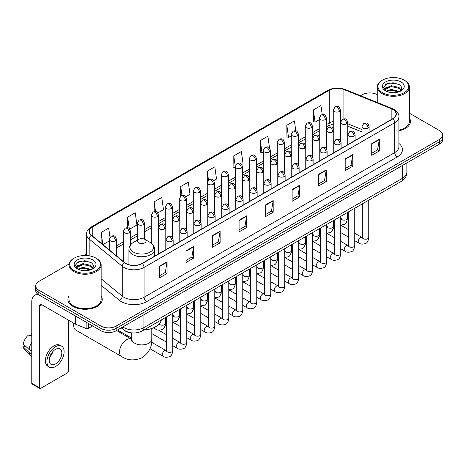 <?xml version="1.0" encoding="UTF-8"?>
<svg xmlns="http://www.w3.org/2000/svg" width="466" height="466" viewBox="0 0 466 466"><rect width="100%" height="100%" fill="white"/><g stroke="black" fill="none" stroke-linecap="round" stroke-linejoin="round"><path stroke-width="0.7" d="M361.96 132L347.752 126.257M132.216 332.91A10.718 6.186 180 0 1 124.183 330.283L121.207 327.831M69.09 263.983L38.841 281.447A10.718 6.186 0 0 0 35.701 285.821L35.701 290.487A10.718 6.186 0 0 0 38.841 294.861L100.994 330.749A10.718 6.186 0 0 0 116.156 330.749L439.56 144.035A10.718 6.186 0 0 0 442.7 139.654L442.7 137.324A10.718 6.186 0 0 1 439.56 141.699A10.718 6.186 0 0 0 442.7 137.324L442.7 134.989A10.718 6.186 0 0 0 439.56 130.614L409.404 113.203M35.701 285.821A10.718 6.186 0 0 0 38.841 290.196L100.994 326.078A10.718 6.186 0 0 0 116.156 326.078L116.156 328.413L439.56 141.699L116.156 328.413A10.718 6.186 0 0 1 100.994 328.413A10.718 6.186 0 0 0 116.156 328.413L116.156 330.749M38.841 290.196L38.841 292.531L100.994 328.413L38.841 292.531A10.718 6.186 0 0 1 35.701 288.151A10.718 6.186 0 0 0 38.841 292.531L38.841 294.861M68.997 295.939A17.149 9.902 0 0 0 67.925 299.388A17.149 9.902 0 0 0 72.952 306.389A17.149 9.902 0 0 0 91.645 308.533A17.149 9.902 0 0 0 102.229 299.388A17.149 9.902 0 0 0 101.157 295.939A17.149 9.902 0 0 1 102.229 299.388A17.149 9.902 0 0 1 91.645 308.533A17.149 9.902 0 0 1 72.952 306.389A17.149 9.902 0 0 1 67.925 299.388A17.149 9.902 0 0 1 68.997 295.939M392.692 109.388A11.434 6.6 180 0 1 396.042 114.054A11.434 6.6 180 0 1 392.692 118.725L142.054 263.43A11.434 6.6 180 0 1 124.603 262.544L91.511 235.266A11.434 6.6 180 0 1 89.443 231.48A11.434 6.6 180 0 1 92.792 226.808L329.264 90.282A11.434 6.6 180 0 1 343.908 89.542L391.166 108.648A11.434 6.6 180 0 1 392.692 109.388M392.896 109.271A11.72 6.769 0 0 0 391.329 108.514L344.071 89.408A11.72 6.769 0 0 0 329.066 90.165L92.594 226.692A11.72 6.769 0 0 0 91.278 235.359L124.37 262.643A11.72 6.769 0 0 0 142.258 263.546L392.896 118.842A11.72 6.769 0 0 0 392.896 109.271M159.489 266.173L159.489 277.841L167.067 273.466L167.067 261.793L159.489 266.173M159.489 275.773L165.325 272.4L167.038 262.183A2.86 1.648 -120 0 0 167.067 261.793M165.273 272.429L167.067 273.466M186.016 250.854L186.016 262.527L193.594 258.147L193.594 246.479L186.016 250.854M186.016 260.453L191.852 257.081L193.565 246.864A2.86 1.648 -120 0 0 193.594 246.479M191.806 257.115L193.594 258.147M212.548 235.54L212.548 247.207L220.127 242.833L220.127 231.159L212.548 235.54M212.548 245.139L218.385 241.767L220.098 231.55A2.86 1.648 -120 0 0 220.127 231.159M218.333 241.796L220.127 242.833M239.075 220.22L239.075 231.893L246.654 227.513L246.654 215.845L239.075 220.22M239.075 229.82L244.912 226.453L246.625 216.236A2.86 1.648 -120 0 0 246.654 215.845M244.86 226.482L246.654 227.513M371.722 143.639L371.722 155.306L379.301 150.932L379.301 139.264L371.722 143.639M371.722 153.238L377.559 149.866L379.272 139.649A2.86 1.648 -120 0 0 379.301 139.264M377.507 149.895L379.301 150.932M345.19 158.953L345.19 170.626L352.774 166.251L352.774 154.578L345.19 158.953M345.19 168.552L351.032 165.185L352.739 154.968A2.86 1.648 -120 0 0 352.774 154.578M350.98 165.214L352.774 166.251M318.662 174.272L318.662 185.94L326.241 181.565L326.241 169.898L318.662 174.272M318.662 183.872L324.499 180.499L326.212 170.282A2.86 1.648 -120 0 0 326.241 169.898M324.447 180.528L326.241 181.565M292.135 189.586L292.135 201.26L299.714 196.885L299.714 185.212L292.135 189.586M292.135 199.186L297.972 195.819L299.685 185.602A2.86 1.648 -120 0 0 299.714 185.212M297.92 195.848L299.714 196.885M265.603 204.906L265.603 216.574L273.187 212.199L273.187 200.531L265.603 204.906M265.603 214.506L271.445 211.133L273.152 200.916A2.86 1.648 -120 0 0 273.187 200.531M271.393 211.162L273.187 212.199M398.902 130.789A17.149 9.902 0 0 0 410.476 121.422A17.149 9.902 0 0 0 409.404 117.98A17.149 9.902 0 0 1 410.476 121.422A17.149 9.902 0 0 1 398.902 130.789M116.156 326.078L439.56 139.363A10.718 6.186 0 0 0 442.7 134.989M377.244 94.639A10.718 6.186 0 0 0 362.245 94.726L360.533 95.716M86.589 253.877L83.705 255.543M157.735 212.974L163.473 209.659L161.76 197.468L154.182 201.842L154.182 211.593M129.74 229.132L136.946 224.973L135.233 212.781L127.655 217.156L127.655 227.775M109.988 237.241L108.7 228.101L101.122 232.476L101.122 243.188M241.72 164.486L243.06 163.712L241.347 151.514L233.769 155.894L233.891 167.492M269.552 148.118L267.88 136.2L260.296 140.575L260.418 152.172M295.805 130.847L294.407 120.88L286.829 125.261L286.951 136.858M322.204 114.607L320.934 105.566L313.356 109.941L313.478 121.544M185.73 196.809L190 194.339L188.293 182.148L180.709 186.522L180.709 196.081M213.725 180.645L216.533 179.026L214.82 166.834L207.242 171.208L207.283 182.853M207.283 201.359L207.242 182.759M207.242 171.208L208.488 180.097M235.272 168.01L233.769 167.445M233.769 155.894L235.272 166.618A3.571 2.062 0 0 0 236.32 168.075A3.571 2.062 0 0 0 241.376 168.075A3.571 2.062 0 0 0 242.419 166.612C240.969 162.028 239.559 162.943 237.06 163.519A3.571 2.062 60 0 1 238.848 163.694A3.571 2.062 -120 0 1 241.376 168.075M260.296 140.575L262.009 152.766L263.267 152.044M262.009 152.766L260.296 152.132M286.829 125.261L288.541 137.453L291.262 135.88M288.541 137.453L286.829 136.812M313.356 109.941L315.068 122.133L319.257 119.715M315.068 122.133L313.356 121.498M180.709 186.522L181.967 195.475M154.182 201.842L155.551 211.593M127.655 217.156L129.257 228.608M102.881 244.638L109.3 240.934M101.122 232.476L102.823 244.586M382.458 92.687A15.366 8.871 0 0 0 404.185 92.687A15.366 8.871 0 0 0 404.191 80.14A15.366 8.871 0 0 0 404.185 80.14L404.692 80.432A16.077 9.285 0 0 1 409.404 86.996A16.077 9.285 0 0 1 399.478 95.571A16.077 9.285 0 0 1 381.951 93.561A16.077 9.285 0 0 1 377.244 86.996A16.077 9.285 0 0 1 381.951 80.432L382.458 80.14A15.366 8.871 0 0 0 382.458 92.687M398.902 130.131A16.077 9.285 0 0 0 409.404 121.422L409.404 86.996M386.186 91.185L391.236 89.35L399.589 91.586M386.943 91.54L391.236 90.276L398.721 91.901M386.034 91.12L385.248 89.385L385.522 88.324L391.236 85.645L399.036 87.468L401.174 90.002M385.271 90.608L385.248 89.385M385.3 89.845L385.522 89.251L391.236 86.571L399.036 88.394L400.929 90.387M399.927 91.441A8.073 4.66 0 0 0 400.271 91.138C402.333 88.889 402.059 86.758 399.455 84.73L393.141 82.744L386.623 83.874L383.6 87.229L385.563 90.823M401.057 81.952A10.934 6.314 0 0 0 385.615 81.934A10.934 6.314 0 0 0 385.545 90.847A10.934 6.314 0 0 0 385.592 90.876A10.934 6.314 0 0 0 401.104 90.847A10.934 6.314 0 0 0 401.057 81.952M400.958 90.934L401.744 90.392M404.692 80.432L404.191 80.14A15.366 8.871 0 0 0 382.458 80.14M385.126 84.8L390.595 83.117L398.552 84.183M384.071 89.309L385.563 88.249M388.032 87.288L390.595 86.822L397.032 87.375M388.032 90.992L390.595 90.526L397.032 91.08M383.902 89.012L386.186 87.48M73.943 323.299A10.007 5.778 120 0 0 73.71 325.501A10.007 5.778 120 0 0 75.783 330.079L121.614 356.537A10.007 5.778 -60 0 1 120.082 348.521A10.007 5.778 -60 0 1 126.618 339.708A10.007 5.778 -60 0 1 131.616 339.213L131.767 339.295M138.746 242.844A4.287 2.476 0 0 0 144.81 242.844A4.287 2.476 0 0 0 144.81 239.343L150.134 242.419A11.819 6.821 0 0 1 150.134 252.065A11.819 6.821 0 0 1 133.422 252.065A11.819 6.821 0 0 1 133.422 242.419C130.509 244.149 129.006 246.444 128.913 249.304A12.862 7.427 0 0 0 132.682 254.558A12.862 7.427 0 0 0 146.697 256.166A12.862 7.427 0 0 0 154.636 249.304C154.543 246.444 153.04 244.149 150.134 242.419L144.81 239.343A4.287 2.476 0 0 0 138.746 239.343A4.287 2.476 0 0 0 138.746 242.844M143.907 329.98A19.654 11.347 0 0 0 161.312 319.932M131.773 338.229L118.97 330.837A3.215 1.858 -60 0 1 118.568 330.441A3.215 1.858 -60 0 1 118.306 329.509M88.424 323.491L88.424 328.379L92.658 325.932M38.719 294.792A14.295 8.254 -120 0 0 34.729 295.322A14.295 8.254 -120 0 0 31.77 301.869L31.77 383.262L39.348 387.642L39.348 306.244A3.571 2.062 60 0 1 40.088 304.607A3.571 2.062 60 0 1 41.876 304.781L75.37 324.12L75.37 315.954M39.348 387.642A1.788 1.031 120 0 0 39.715 388.458L32.137 384.083A1.788 1.031 -60 0 1 31.77 383.262M39.715 388.458A1.788 1.031 120 0 0 40.612 388.37L67.395 372.905A1.788 1.031 120 0 0 68.653 370.72L68.653 320.247M88.424 328.379A1.788 1.031 180 0 1 86.14 328.495L75.609 324.237A1.788 1.031 180 0 1 75.37 324.12M55.518 363.952A8.936 5.155 120 0 0 61.355 356.076A8.936 5.155 120 0 0 59.986 348.918A8.936 5.155 120 0 0 55.518 349.36A8.936 5.155 120 0 0 49.681 357.236A8.936 5.155 120 0 0 51.05 364.395A8.936 5.155 120 0 0 55.518 363.952M49.746 357.026A8.936 5.155 120 0 0 52.949 351.475M31.77 333.837L31.012 333.604L31.012 335.398L31.77 335.835M61.594 346.133L60.079 345.259A12.151 7.013 120 0 0 54.004 345.859A12.151 7.013 120 0 0 46.064 356.566A12.151 7.013 120 0 0 47.928 366.305L49.443 367.179A12.151 7.013 120 0 0 55.518 366.573A12.151 7.013 120 0 0 63.452 355.873A12.151 7.013 120 0 0 61.594 346.133A12.151 7.013 120 0 0 55.518 346.739A12.151 7.013 120 0 0 47.579 357.445A12.151 7.013 120 0 0 49.443 367.179M31.77 342.19A11.79 6.809 120 0 0 29.084 349.453L23.3 344.042A9.291 5.365 120 0 1 28.484 335.066L31.77 336.062M31.77 351.003L29.084 349.453M26.428 346.972L24.855 346.063L23.3 346.96L29.084 352.372L31.77 353.921M29.084 352.372A11.79 6.809 120 0 0 30.54 355.663A11.79 6.809 120 0 0 31.432 356.368L31.77 356.56M31.77 333.394A9.291 5.365 120 0 0 31.012 333.604M23.3 346.96A9.291 5.365 120 0 0 24.401 349.273L30.54 355.663M74.216 270.647A15.366 8.871 0 0 0 95.944 270.647A15.366 8.871 0 0 0 95.944 258.106L96.45 258.397A16.077 9.285 0 0 1 101.157 264.962A16.077 9.285 0 0 1 91.231 273.536A16.077 9.285 0 0 1 73.71 271.527A16.077 9.285 0 0 1 68.997 264.962A16.077 9.285 0 0 1 73.71 258.397L74.216 258.106A15.366 8.871 0 0 0 74.216 270.647M68.997 264.962L68.997 299.388A16.077 9.285 0 0 0 73.71 305.952A16.077 9.285 0 0 0 91.231 307.962A16.077 9.285 0 0 0 101.157 299.388L101.157 264.962M77.933 269.156L82.989 267.315L91.342 269.552M78.696 269.499L82.989 268.241L90.48 269.866M77.793 269.08L77.007 267.344L77.28 266.29L82.989 263.61L90.788 265.434L92.932 267.967M77.024 268.573L77.007 267.344M77.059 267.81L77.28 267.216L82.989 264.537L90.788 266.36L92.687 268.352M91.686 269.406A8.073 4.66 0 0 0 92.029 269.098C94.085 266.855 93.817 264.717 91.214 262.69L84.894 260.71L78.381 261.84L75.352 265.195L77.315 268.789M92.81 259.911A10.934 6.314 0 0 0 77.373 259.9A10.934 6.314 0 0 0 77.298 268.812A10.934 6.314 0 0 0 77.35 268.841A10.934 6.314 0 0 0 92.856 268.812A10.934 6.314 0 0 0 92.81 259.911M92.717 268.894L93.503 268.358M96.45 258.397L95.944 258.106A15.366 8.871 0 0 0 74.216 258.106M76.884 262.766L82.354 261.082L90.311 262.142M75.824 267.274L77.321 266.214M79.785 265.253L82.354 264.787L88.79 265.34M79.785 268.958L82.354 268.492L88.79 269.045M75.661 266.971L77.939 265.445M122.774 326.928A14.295 8.254 0 0 0 123.735 327.54A14.295 8.254 0 0 0 143.947 327.54L402.671 178.169A14.295 8.254 0 0 0 406.859 172.333C406.964 175.88 405.076 178.915 401.191 181.437L142.468 330.813A7.147 4.124 60 0 0 143.947 327.54L143.947 314.701M402.671 165.331L402.671 178.169A7.147 4.124 60 0 1 401.191 181.437M122.197 327.26A7.147 4.782 129.5 0 0 123.443 329.584L121.271 327.796M439.56 144.035L439.56 139.363M100.994 330.749L100.994 326.078M398.902 143.458A17.865 10.316 180 0 1 397.242 156.943L146.604 301.648A3.571 2.062 60 0 1 144.076 297.273L394.714 152.568A14.295 8.254 0 0 0 398.902 146.732L398.902 116.855A14.295 8.254 180 0 1 394.714 122.692A3.571 2.062 -120 0 0 392.896 118.842M146.604 301.648A17.865 10.316 180 0 1 121.335 301.648A17.865 10.316 180 0 1 119.331 300.267L101.157 285.285M124.37 262.643A3.571 2.388 129.5 0 0 122.261 266.296L122.261 296.166A14.295 8.254 0 0 0 123.863 297.273A14.295 8.254 0 0 0 144.076 297.273L144.076 267.397A14.295 8.254 180 0 1 122.261 266.296L89.169 239.011A14.295 8.254 180 0 1 86.589 234.276L86.589 255.549M398.902 116.855C399.374 114.624 397.737 112.131 393.974 109.388L392.092 108.473A3.571 1.672 112 0 0 391.329 108.514M392.092 108.473L344.84 89.373C338.922 87.276 333.301 87.579 327.982 90.282A3.571 2.062 60 0 1 329.066 90.165M92.594 226.692A3.571 2.062 -120 0 0 91.511 226.808C87.806 229.476 86.163 231.963 86.589 234.276M91.278 235.359A3.571 2.388 129.5 0 0 89.169 239.011L89.169 255.828M344.84 89.373A3.571 1.672 112 0 0 344.071 89.408M142.258 263.546A3.571 2.062 60 0 1 144.076 267.397L394.714 122.692L394.714 152.568A3.571 2.062 60 0 0 397.242 156.943M101.157 278.767L122.261 296.166A3.571 2.388 -50.5 0 1 119.331 300.267M92.792 226.808L92.792 236.32M391.166 108.648L391.166 119.605M343.908 89.542L343.908 118.807M361.96 129.519L347.752 123.775M340.762 121.329A11.434 6.6 0 0 0 340.401 121.265M333.254 121.463A11.434 6.6 0 0 0 329.264 122.96L326.404 124.608M329.264 90.282L329.264 122.96A6.431 3.711 60 0 1 327.936 125.902L326.404 126.787M319.257 128.738L312.406 132.694M305.259 136.818L298.409 140.773M291.262 144.897L284.411 148.852M277.264 152.982L270.414 156.937M263.267 161.061L256.416 165.016M249.269 169.141L242.419 173.102M235.272 177.226L228.422 181.181M221.274 185.305L214.424 189.26M207.283 193.39L200.427 197.345M193.285 201.469L186.429 205.424M179.288 209.549L172.432 213.504M165.29 217.634L158.434 221.589M151.293 225.713L144.437 229.668M137.295 233.792L130.439 237.747M123.298 241.877L116.448 245.832M265.603 205.273L273.152 200.916M292.135 189.959L299.685 185.602M318.662 174.639L326.212 170.282M345.19 159.325L352.739 154.968M371.722 144.011L379.272 139.649M239.075 220.593L246.625 216.236M212.548 235.907L220.098 231.55M186.016 251.226L193.565 246.864M159.489 266.54L167.038 262.183M151.782 328.466L151.782 339.12A10.007 5.778 180 0 1 148.852 343.209A10.007 5.778 180 0 1 134.703 343.209A10.007 5.778 180 0 1 131.773 339.12L131.499 341.042M368.058 128.074A3.571 2.062 0 0 0 369.107 126.618C367.657 122.034 366.247 122.942 363.742 123.519A3.571 2.062 60 0 1 365.53 123.7A3.571 2.062 -120 0 1 368.058 128.074A3.571 2.062 0 0 1 363.002 128.074A3.571 2.062 0 0 1 361.96 126.618L363.742 123.519M354.748 240.689L358.872 243.066A3.215 1.858 -60 0 1 358.377 240.491A3.215 1.858 -60 0 1 360.48 237.654A3.215 1.858 -60 0 1 360.62 237.578A3.215 1.858 -60 0 1 362.088 237.497L354.748 233.262M362.501 237.817L362.21 238.056L362.315 237.363A3.215 1.858 -0 0 0 363.259 238.674A3.215 1.858 -0 0 0 367.657 238.755A3.215 1.858 -0 0 0 368.746 237.363C368.309 241.097 367.15 243.182 365.28 243.619C362.589 244.434 360.457 244.254 358.872 243.066M354.061 136.154A3.571 2.062 0 0 0 355.109 134.697C353.659 130.113 352.249 131.028 349.745 131.604A3.571 2.062 60 0 1 351.533 131.779A3.571 2.062 -120 0 1 354.061 136.154A3.571 2.062 0 0 1 349.005 136.154A3.571 2.062 0 0 1 347.962 134.697L349.745 131.604M340.751 248.768L344.875 251.145A3.215 1.858 -60 0 1 344.38 248.57A3.215 1.858 -60 0 1 346.483 245.733A3.215 1.858 -60 0 1 346.622 245.658A3.215 1.858 -60 0 1 348.09 245.576L340.751 241.341M348.504 245.902L348.213 246.141L348.318 245.442A3.215 1.858 -0 0 0 349.261 246.759A3.215 1.858 -0 0 0 353.659 246.834A3.215 1.858 -0 0 0 354.748 245.442C354.311 249.176 353.152 251.261 351.282 251.704C348.591 252.52 346.459 252.333 344.875 251.145M340.063 144.239A3.571 2.062 0 0 0 341.112 142.777C339.662 138.192 338.252 139.107 335.747 139.684A3.571 2.062 60 0 1 337.535 139.858A3.571 2.062 -120 0 1 340.063 144.239A3.571 2.062 0 0 1 335.007 144.239A3.571 2.062 0 0 1 333.965 142.777L335.747 139.684M326.753 256.848L330.877 259.23A3.215 1.858 -60 0 1 330.382 256.65A3.215 1.858 -60 0 1 332.485 253.819A3.215 1.858 -60 0 1 332.625 253.737A3.215 1.858 -60 0 1 334.093 253.655L326.753 249.421M334.506 253.982L334.215 254.22L334.32 253.527A3.215 1.858 -0 0 0 335.264 254.838A3.215 1.858 -0 0 0 339.662 254.919A3.215 1.858 -0 0 0 340.751 253.527C340.314 257.261 339.155 259.346 337.285 259.783C334.594 260.599 332.462 260.412 330.877 259.23M326.066 152.318A3.571 2.062 0 0 0 327.115 150.862C325.664 146.277 324.254 147.186 321.75 147.763A3.571 2.062 60 0 1 323.538 147.943A3.571 2.062 -120 0 1 326.066 152.318A3.571 2.062 0 0 1 321.01 152.318A3.571 2.062 0 0 1 319.967 150.862L321.75 147.763M312.756 264.933L316.88 267.309A3.215 1.858 -60 0 1 316.385 264.735A3.215 1.858 -60 0 1 318.488 261.898A3.215 1.858 -60 0 1 318.627 261.822A3.215 1.858 -60 0 1 320.095 261.741L312.756 257.506M320.509 262.061L320.218 262.3L320.323 261.607A3.215 1.858 -0 0 0 321.266 262.917A3.215 1.858 -0 0 0 325.664 262.999A3.215 1.858 -0 0 0 326.753 261.607C326.317 265.34 325.157 267.426 323.288 267.863C320.596 268.684 318.464 268.498 316.88 267.309M312.069 160.397A3.571 2.062 0 0 0 313.117 158.941C311.667 154.357 310.257 155.271 307.758 155.848A3.571 2.062 60 0 1 309.541 156.023A3.571 2.062 -120 0 1 312.069 160.397A3.571 2.062 0 0 1 307.012 160.397A3.571 2.062 0 0 1 305.97 158.941L307.758 155.848M298.758 273.012L302.883 275.389A3.215 1.858 -60 0 1 302.387 272.814A3.215 1.858 -60 0 1 304.49 269.977A3.215 1.858 -60 0 1 304.63 269.901A3.215 1.858 -60 0 1 306.098 269.82L298.758 265.585M306.512 270.146L306.22 270.385L306.325 269.686A3.215 1.858 -0 0 0 307.269 271.002A3.215 1.858 -0 0 0 311.667 271.078A3.215 1.858 -0 0 0 312.756 269.686C312.319 273.42 311.16 275.511 309.29 275.948C306.599 276.763 304.467 276.577 302.883 275.389M298.071 168.482A3.571 2.062 0 0 0 299.12 167.02C297.669 162.436 296.26 163.35 293.761 163.927A3.571 2.062 60 0 1 295.543 164.102A3.571 2.062 -120 0 1 298.071 168.482A3.571 2.062 0 0 1 293.015 168.482A3.571 2.062 0 0 1 291.972 167.02L293.761 163.927M284.761 281.091L288.885 283.474A3.215 1.858 -60 0 1 288.39 280.893A3.215 1.858 -60 0 1 290.493 278.062A3.215 1.858 -60 0 1 290.633 277.986A3.215 1.858 -60 0 1 292.1 277.899L284.761 273.664M292.514 278.225L292.223 278.464L292.328 277.771A3.215 1.858 -0 0 0 293.271 279.082A3.215 1.858 -0 0 0 297.669 279.163A3.215 1.858 -0 0 0 298.758 277.771C298.322 281.505 297.162 283.59 295.293 284.027C292.601 284.843 290.469 284.656 288.885 283.474M284.074 176.562A3.571 2.062 0 0 0 285.122 175.105C283.672 170.521 282.262 171.43 279.763 172.006A3.571 2.062 60 0 1 281.546 172.187A3.571 2.062 -120 0 1 284.074 176.562A3.571 2.062 0 0 1 279.023 176.562A3.571 2.062 0 0 1 277.975 175.105L279.763 172.006M270.763 289.176L274.888 291.553A3.215 1.858 -60 0 1 274.392 288.978A3.215 1.858 -60 0 1 276.495 286.141A3.215 1.858 -60 0 1 276.635 286.066A3.215 1.858 -60 0 1 278.103 285.984L270.763 281.749M278.517 286.305L278.225 286.543L278.33 285.85A3.215 1.858 -0 0 0 279.274 287.161A3.215 1.858 -0 0 0 283.672 287.242A3.215 1.858 -0 0 0 284.761 285.85C284.324 289.584 283.165 291.669 281.295 292.106C278.604 292.928 276.472 292.741 274.888 291.553M270.076 184.641A3.571 2.062 0 0 0 271.125 183.185C269.674 178.6 268.265 179.515 265.766 180.092A3.571 2.062 60 0 1 267.548 180.266A3.571 2.062 -120 0 1 270.076 184.641A3.571 2.062 0 0 1 265.026 184.641A3.571 2.062 0 0 1 263.977 183.185L265.766 180.092M256.766 297.256L260.89 299.632A3.215 1.858 -60 0 1 260.395 297.058A3.215 1.858 -60 0 1 262.498 294.221A3.215 1.858 -60 0 1 262.638 294.145A3.215 1.858 -60 0 1 264.106 294.063L256.766 289.829M264.519 294.39L264.228 294.629L264.333 293.93A3.215 1.858 -0 0 0 265.276 295.246A3.215 1.858 -0 0 0 269.674 295.322A3.215 1.858 -0 0 0 270.763 293.93C270.327 297.663 269.167 299.755 267.298 300.191C264.606 301.007 262.475 300.82 260.89 299.632M256.079 192.726A3.571 2.062 0 0 0 257.127 191.264C255.677 186.68 254.267 187.594 251.768 188.171A3.571 2.062 60 0 1 253.551 188.346A3.571 2.062 -120 0 1 256.079 192.726A3.571 2.062 0 0 1 251.028 192.726A3.571 2.062 0 0 1 249.98 191.264L251.768 188.171M242.769 305.335L246.893 307.717A3.215 1.858 -60 0 1 246.398 305.137A3.215 1.858 -60 0 1 248.5 302.306A3.215 1.858 -60 0 1 248.64 302.23A3.215 1.858 -60 0 1 250.108 302.143L242.769 297.908M250.522 302.469L250.236 302.708L250.335 302.015A3.215 1.858 -0 0 0 251.279 303.325A3.215 1.858 -0 0 0 255.677 303.407A3.215 1.858 -0 0 0 256.766 302.015C256.329 305.748 255.17 307.834 253.3 308.271C250.609 309.086 248.477 308.906 246.893 307.717M242.081 200.805A3.571 2.062 0 0 0 243.13 199.349C241.679 194.765 240.27 195.679 237.771 196.25A3.571 2.062 60 0 1 239.553 196.431A3.571 2.062 -120 0 1 242.081 200.805A3.571 2.062 0 0 1 237.031 200.805A3.571 2.062 0 0 1 235.982 199.349L237.771 196.25M228.771 313.42L232.895 315.797A3.215 1.858 -60 0 1 232.4 313.222A3.215 1.858 -60 0 1 234.503 310.385A3.215 1.858 -60 0 1 234.643 310.309A3.215 1.858 -60 0 1 236.111 310.228L228.771 305.993M236.524 310.548L236.239 310.787L236.338 310.094A3.215 1.858 -0 0 0 237.281 311.405A3.215 1.858 -0 0 0 241.679 311.486A3.215 1.858 -0 0 0 242.769 310.094C242.332 313.828 241.172 315.913 239.303 316.35C236.612 317.171 234.48 316.985 232.895 315.797M228.084 208.885A3.571 2.062 0 0 0 229.132 207.428C227.682 202.844 226.272 203.759 223.773 204.335A3.571 2.062 60 0 1 225.556 204.51A3.571 2.062 -120 0 1 228.084 208.885A3.571 2.062 0 0 1 223.033 208.885A3.571 2.062 0 0 1 221.985 207.428L223.773 204.335M214.774 321.499L218.898 323.876A3.215 1.858 -60 0 1 218.403 321.301A3.215 1.858 -60 0 1 220.505 318.47A3.215 1.858 -60 0 1 220.645 318.389A3.215 1.858 -60 0 1 222.113 318.307L214.774 314.072M222.527 318.633L222.241 318.872L222.34 318.173A3.215 1.858 -0 0 0 223.284 319.49A3.215 1.858 -0 0 0 227.682 319.565A3.215 1.858 -0 0 0 228.771 318.173C228.334 321.907 227.175 323.998 225.305 324.435C222.614 325.251 220.482 325.064 218.898 323.876M214.086 216.97A3.571 2.062 0 0 0 215.135 215.508C213.684 210.929 212.275 211.838 209.776 212.414A3.571 2.062 60 0 1 211.558 212.589A3.571 2.062 -120 0 1 214.086 216.97A3.571 2.062 0 0 1 209.036 216.97A3.571 2.062 0 0 1 207.987 215.508L209.776 212.414M200.776 329.578L204.9 331.961A3.215 1.858 -60 0 1 204.405 329.38A3.215 1.858 -60 0 1 206.508 326.55A3.215 1.858 -60 0 1 206.648 326.474A3.215 1.858 -60 0 1 208.116 326.392L200.776 322.152M208.529 326.713L208.244 326.951L208.343 326.258A3.215 1.858 -0 0 0 209.286 327.569A3.215 1.858 -0 0 0 213.684 327.65A3.215 1.858 -0 0 0 214.774 326.258C214.337 329.992 213.178 332.077 211.308 332.514C208.617 333.33 206.485 333.149 204.9 331.961M200.089 225.049A3.571 2.062 0 0 0 201.137 223.593C199.687 219.008 198.277 219.923 195.778 220.494A3.571 2.062 60 0 1 197.561 220.674A3.571 2.062 -120 0 1 200.089 225.049A3.571 2.062 0 0 1 195.038 225.049A3.571 2.062 0 0 1 193.99 223.593L195.778 220.494M186.779 337.664L190.903 340.04A3.215 1.858 -60 0 1 190.408 337.466A3.215 1.858 -60 0 1 192.51 334.629A3.215 1.858 -60 0 1 192.65 334.553A3.215 1.858 -60 0 1 194.118 334.472L186.779 330.237M194.532 334.798L194.246 335.031L194.345 334.338A3.215 1.858 -0 0 0 195.289 335.648A3.215 1.858 -0 0 0 199.687 335.73A3.215 1.858 -0 0 0 200.776 334.338C200.339 338.071 199.18 340.157 197.31 340.594C194.625 341.415 192.487 341.228 190.903 340.04M186.091 233.128A3.571 2.062 0 0 0 187.14 231.672C185.689 227.088 184.28 228.002 181.781 228.579A3.571 2.062 60 0 1 183.563 228.754A3.571 2.062 -120 0 1 186.091 233.128A3.571 2.062 0 0 1 181.041 233.128A3.571 2.062 0 0 1 179.993 231.672L181.781 228.579M172.787 345.743L176.905 348.119A3.215 1.858 -60 0 1 176.41 345.545A3.215 1.858 -60 0 1 178.513 342.714A3.215 1.858 -60 0 1 178.653 342.632A3.215 1.858 -60 0 1 180.121 342.551L172.787 338.316M180.534 342.877L180.249 343.116L180.348 342.417A3.215 1.858 -0 0 0 181.291 343.733A3.215 1.858 -0 0 0 185.695 343.815A3.215 1.858 -0 0 0 186.779 342.417C186.342 346.156 185.183 348.242 183.313 348.679C180.627 349.494 178.49 349.308 176.905 348.119M172.094 241.213A3.571 2.062 0 0 0 173.142 239.751C171.692 235.173 170.282 236.081 167.783 236.658A3.571 2.062 60 0 1 169.566 236.839A3.571 2.062 -120 0 1 172.094 241.213A3.571 2.062 0 0 1 167.044 241.213A3.571 2.062 0 0 1 165.995 239.751L167.783 236.658M149.976 348.737L162.908 356.205A3.215 1.858 -60 0 1 162.413 353.624A3.215 1.858 -60 0 1 164.515 350.793A3.215 1.858 -60 0 1 164.655 350.717A3.215 1.858 -60 0 1 166.123 350.636L151.613 342.254M166.537 350.956L166.251 351.195L166.35 350.502A3.215 1.858 -0 0 0 167.294 351.813A3.215 1.858 -0 0 0 171.698 351.894A3.215 1.858 -0 0 0 172.787 350.502C172.344 354.236 171.185 356.321 169.315 356.758C166.63 357.573 164.492 357.393 162.908 356.205M346.71 123.828A3.571 2.062 0 0 0 347.752 122.372C346.302 117.787 344.892 118.702 342.393 119.279A3.571 2.062 60 0 1 344.182 119.453A3.571 2.062 -120 0 1 346.71 123.828A3.571 2.062 0 0 1 341.654 123.828A3.571 2.062 0 0 1 340.611 122.372L342.393 119.279M341.147 218.752L340.862 218.991L340.966 218.298A3.215 1.858 -0 0 0 341.91 219.608A3.215 1.858 -0 0 0 346.308 219.69A3.215 1.858 -0 0 0 347.397 218.298C346.954 222.032 345.801 224.117 343.925 224.554L340.751 225.09M332.712 131.913A3.571 2.062 0 0 0 333.755 130.451C332.305 125.867 330.895 126.781 328.396 127.358A3.571 2.062 60 0 1 330.184 127.533A3.571 2.062 -120 0 1 332.712 131.913A3.571 2.062 0 0 1 327.656 131.913A3.571 2.062 0 0 1 326.614 130.451L328.396 127.358M327.155 226.837L326.864 227.07L326.969 226.377A3.215 1.858 -0 0 0 327.913 227.693A3.215 1.858 -0 0 0 332.31 227.769A3.215 1.858 -0 0 0 333.4 226.377C332.957 230.111 331.804 232.196 329.928 232.633L326.753 233.169M318.715 139.992A3.571 2.062 0 0 0 319.758 138.53C318.307 133.952 316.897 134.86 314.399 135.437A3.571 2.062 60 0 1 316.187 135.618A3.571 2.062 -120 0 1 318.715 139.992A3.571 2.062 0 0 1 313.659 139.992A3.571 2.062 0 0 1 312.616 138.53L314.399 135.437M313.158 234.916L312.867 235.155L312.971 234.462A3.215 1.858 -0 0 0 313.915 235.773A3.215 1.858 -0 0 0 318.313 235.854A3.215 1.858 -0 0 0 319.402 234.462C318.96 238.196 317.806 240.281 315.931 240.718L312.756 241.248M304.717 148.071A3.571 2.062 0 0 0 305.76 146.615C304.31 142.031 302.906 142.946 300.401 143.522A3.571 2.062 60 0 1 302.189 143.697A3.571 2.062 -120 0 1 304.717 148.071A3.571 2.062 0 0 1 299.661 148.071A3.571 2.062 0 0 1 298.619 146.615L300.401 143.522M299.16 242.996L298.869 243.235L298.974 242.541A3.215 1.858 -0 0 0 299.918 243.852A3.215 1.858 -0 0 0 304.315 243.934A3.215 1.858 -0 0 0 305.405 242.541C304.962 246.275 303.809 248.361 301.933 248.797L298.758 249.333M290.72 156.157A3.571 2.062 0 0 0 291.763 154.695C290.318 150.11 288.908 151.025 286.404 151.601A3.571 2.062 60 0 1 288.192 151.776A3.571 2.062 -120 0 1 290.72 156.157A3.571 2.062 0 0 1 285.664 156.157A3.571 2.062 0 0 1 284.621 154.695L286.404 151.601M285.163 251.081L284.872 251.314L284.976 250.621A3.215 1.858 -0 0 0 285.92 251.937A3.215 1.858 -0 0 0 290.318 252.013A3.215 1.858 -0 0 0 291.407 250.621C290.965 254.354 289.811 256.44 287.936 256.882L284.761 257.413M276.722 164.236A3.571 2.062 0 0 0 277.765 162.78C276.321 158.195 274.911 159.104 272.406 159.681A3.571 2.062 60 0 1 274.194 159.861A3.571 2.062 -120 0 1 276.722 164.236A3.571 2.062 0 0 1 271.666 164.236A3.571 2.062 0 0 1 270.624 162.78L272.406 159.681M271.165 259.16L270.874 259.399L270.979 258.706A3.215 1.858 -0 0 0 271.923 260.016A3.215 1.858 -0 0 0 276.321 260.098A3.215 1.858 -0 0 0 277.41 258.706C276.967 262.44 275.814 264.525 273.944 264.962L270.763 265.492M262.725 172.315A3.571 2.062 0 0 0 263.768 170.859C262.323 166.275 260.913 167.189 258.409 167.766A3.571 2.062 60 0 1 260.197 167.941A3.571 2.062 -120 0 1 262.725 172.315A3.571 2.062 0 0 1 257.669 172.315A3.571 2.062 0 0 1 256.626 170.859L258.409 167.766M257.168 267.239L256.877 267.478L256.982 266.785A3.215 1.858 -0 0 0 257.925 268.096A3.215 1.858 -0 0 0 262.323 268.177A3.215 1.858 -0 0 0 263.412 266.785C262.97 270.519 261.816 272.604 259.946 273.041L256.766 273.577M248.728 180.4A3.571 2.062 0 0 0 249.776 178.938C248.326 174.354 246.916 175.268 244.411 175.845A3.571 2.062 60 0 1 246.199 176.02A3.571 2.062 -120 0 1 248.728 180.4A3.571 2.062 0 0 1 243.671 180.4A3.571 2.062 0 0 1 242.629 178.938L244.411 175.845M243.17 275.324L242.879 275.563L242.984 274.864A3.215 1.858 -0 0 0 243.928 276.181A3.215 1.858 -0 0 0 248.326 276.256A3.215 1.858 -0 0 0 249.415 274.864C248.972 278.598 247.819 280.683 245.949 281.126L242.769 281.656M234.73 188.48A3.571 2.062 0 0 0 235.779 187.023C234.328 182.439 232.918 183.348 230.414 183.924A3.571 2.062 60 0 1 232.202 184.105A3.571 2.062 -120 0 1 234.73 188.48A3.571 2.062 0 0 1 229.674 188.48A3.571 2.062 0 0 1 228.631 187.023L230.414 183.924M229.173 283.404L228.882 283.643L228.987 282.949A3.215 1.858 -0 0 0 229.93 284.26A3.215 1.858 -0 0 0 234.328 284.342A3.215 1.858 -0 0 0 235.417 282.949C234.981 286.683 233.821 288.769 231.952 289.205L228.771 289.736M220.733 196.559A3.571 2.062 0 0 0 221.781 195.103C220.331 190.518 218.921 191.433 216.416 192.009A3.571 2.062 60 0 1 218.205 192.184A3.571 2.062 -120 0 1 220.733 196.559A3.571 2.062 0 0 1 215.676 196.559A3.571 2.062 0 0 1 214.634 195.103L216.416 192.009M215.175 291.483L214.884 291.722L214.989 291.029A3.215 1.858 -0 0 0 215.933 292.339A3.215 1.858 -0 0 0 220.331 292.421A3.215 1.858 -0 0 0 221.42 291.029C220.983 294.762 219.824 296.848 217.954 297.285L214.774 297.821M206.735 204.644A3.571 2.062 0 0 0 207.784 203.182C206.333 198.598 204.924 199.512 202.419 200.089A3.571 2.062 60 0 1 204.207 200.264A3.571 2.062 -120 0 1 206.735 204.644A3.571 2.062 0 0 1 201.679 204.644A3.571 2.062 0 0 1 200.636 203.182L202.419 200.089M201.178 299.568L200.887 299.807L200.992 299.108A3.215 1.858 -0 0 0 201.935 300.424A3.215 1.858 -0 0 0 206.333 300.5A3.215 1.858 -0 0 0 207.422 299.108C206.986 302.842 205.826 304.933 203.957 305.37L200.776 305.9M192.738 212.723A3.571 2.062 0 0 0 193.786 211.267C192.336 206.683 190.926 207.591 188.421 208.168A3.571 2.062 60 0 1 190.21 208.349A3.571 2.062 -120 0 1 192.738 212.723A3.571 2.062 0 0 1 187.681 212.723A3.571 2.062 0 0 1 186.639 211.267L188.421 208.168M187.181 307.647L186.889 307.886L186.994 307.193A3.215 1.858 -0 0 0 187.938 308.504A3.215 1.858 -0 0 0 192.336 308.585A3.215 1.858 -0 0 0 193.425 307.193C192.988 310.927 191.829 313.012 189.959 313.449L186.779 313.979M178.74 220.802A3.571 2.062 0 0 0 179.789 219.346C178.338 214.762 176.929 215.676 174.43 216.253A3.571 2.062 60 0 1 176.212 216.428A3.571 2.062 -120 0 1 178.74 220.802A3.571 2.062 0 0 1 173.684 220.802A3.571 2.062 0 0 1 172.641 219.346L174.43 216.253M173.183 315.727L172.892 315.965L172.997 315.272A3.215 1.858 -0 0 0 173.94 316.583A3.215 1.858 -0 0 0 178.338 316.664A3.215 1.858 -0 0 0 179.427 315.272C178.991 319.006 177.831 321.091 175.962 321.528L172.787 322.064M164.743 228.888A3.571 2.062 0 0 0 165.791 227.425C164.341 222.841 162.931 223.756 160.432 224.332A3.571 2.062 60 0 1 162.215 224.507A3.571 2.062 -120 0 1 164.743 228.888A3.571 2.062 0 0 1 159.687 228.888A3.571 2.062 0 0 1 158.644 227.425L160.432 224.332M159.18 323.969A3.215 1.858 -0 0 0 159.943 324.668A3.215 1.858 -0 0 0 164.341 324.744A3.215 1.858 -0 0 0 165.43 323.352C164.993 327.085 163.834 329.177 161.964 329.613C159.273 330.429 157.141 330.243 155.557 329.054A3.215 1.858 -60 0 1 154.887 327.586A3.215 1.858 -60 0 1 154.922 327.138M339.353 111.502A3.571 2.062 0 0 0 340.401 110.046C338.951 105.462 337.541 106.376 335.042 106.947A3.571 2.062 60 0 1 336.831 107.128A3.571 2.062 -120 0 1 339.353 111.502A3.571 2.062 0 0 1 334.303 111.502A3.571 2.062 0 0 1 333.254 110.046L335.042 106.947M325.355 119.581A3.571 2.062 0 0 0 326.404 118.125C324.953 113.541 323.544 114.455 321.045 115.032A3.571 2.062 60 0 1 322.833 115.207A3.571 2.062 -120 0 1 325.355 119.581A3.571 2.062 0 0 1 320.305 119.581A3.571 2.062 0 0 1 319.257 118.125L321.045 115.032M311.364 127.667A3.571 2.062 0 0 0 312.406 126.204C310.956 121.626 309.546 122.535 307.047 123.111A3.571 2.062 60 0 1 308.836 123.292A3.571 2.062 -120 0 1 311.364 127.667A3.571 2.062 0 0 1 306.308 127.667A3.571 2.062 0 0 1 305.259 126.204L307.047 123.111M297.366 135.746A3.571 2.062 0 0 0 298.409 134.29C296.959 129.705 295.549 130.62 293.05 131.196A3.571 2.062 60 0 1 294.838 131.371A3.571 2.062 -120 0 1 297.366 135.746A3.571 2.062 0 0 1 292.31 135.746A3.571 2.062 0 0 1 291.262 134.29L293.05 131.196M283.369 143.831A3.571 2.062 0 0 0 284.411 142.369C282.961 137.785 281.551 138.699 279.052 139.276A3.571 2.062 60 0 1 280.841 139.451A3.571 2.062 -120 0 1 283.369 143.831A3.571 2.062 0 0 1 278.313 143.831A3.571 2.062 0 0 1 277.264 142.369L279.052 139.276M269.371 151.91A3.571 2.062 0 0 0 270.414 150.448C268.964 145.87 267.554 146.778 265.055 147.355A3.571 2.062 60 0 1 266.843 147.536A3.571 2.062 -120 0 1 269.371 151.91A3.571 2.062 0 0 1 264.315 151.91A3.571 2.062 0 0 1 263.267 150.448L265.055 147.355M255.374 159.989A3.571 2.062 0 0 0 256.416 158.533C254.966 153.949 253.556 154.863 251.058 155.44A3.571 2.062 60 0 1 252.846 155.615A3.571 2.062 -120 0 1 255.374 159.989A3.571 2.062 0 0 1 250.318 159.989A3.571 2.062 0 0 1 249.269 158.533L251.058 155.44M227.379 176.154A3.571 2.062 0 0 0 228.422 174.692C226.971 170.113 225.561 171.022 223.063 171.599A3.571 2.062 60 0 1 224.851 171.779A3.571 2.062 -120 0 1 227.379 176.154A3.571 2.062 0 0 1 222.323 176.154A3.571 2.062 0 0 1 221.274 174.692L223.063 171.599M213.381 184.233A3.571 2.062 0 0 0 214.424 182.777C212.974 178.193 211.564 179.107 209.065 179.684A3.571 2.062 60 0 1 210.853 179.859A3.571 2.062 -120 0 1 213.381 184.233A3.571 2.062 0 0 1 208.325 184.233A3.571 2.062 0 0 1 207.283 182.777L209.065 179.684M199.384 192.318A3.571 2.062 0 0 0 200.427 190.856C198.976 186.272 197.567 187.186 195.068 187.763A3.571 2.062 60 0 1 196.856 187.938A3.571 2.062 -120 0 1 199.384 192.318A3.571 2.062 0 0 1 194.328 192.318A3.571 2.062 0 0 1 193.285 190.856L195.068 187.763M185.386 200.397A3.571 2.062 0 0 0 186.429 198.941C184.979 194.357 183.569 195.266 181.07 195.842A3.571 2.062 60 0 1 182.858 196.023A3.571 2.062 -120 0 1 185.386 200.397A3.571 2.062 0 0 1 180.33 200.397A3.571 2.062 0 0 1 179.288 198.941L181.07 195.842M171.389 208.477A3.571 2.062 0 0 0 172.432 207.02C170.981 202.436 169.577 203.351 167.073 203.927A3.571 2.062 60 0 1 168.861 204.102A3.571 2.062 -120 0 1 171.389 208.477A3.571 2.062 0 0 1 166.333 208.477A3.571 2.062 0 0 1 165.29 207.02L167.073 203.927M157.392 216.562A3.571 2.062 0 0 0 158.434 215.1C156.99 210.516 155.58 211.43 153.075 212.007A3.571 2.062 60 0 1 154.863 212.181A3.571 2.062 -120 0 1 157.392 216.562A3.571 2.062 0 0 1 152.335 216.562A3.571 2.062 0 0 1 151.293 215.1L153.075 212.007M143.394 224.641A3.571 2.062 0 0 0 144.437 223.185C142.992 218.601 141.582 219.509 139.078 220.086A3.571 2.062 60 0 1 140.866 220.267A3.571 2.062 -120 0 1 143.394 224.641A3.571 2.062 0 0 1 138.338 224.641A3.571 2.062 0 0 1 137.295 223.185L139.078 220.086M129.397 232.72A3.571 2.062 0 0 0 130.439 231.264C128.995 226.68 127.585 227.594 125.08 228.171A3.571 2.062 60 0 1 126.869 228.346A3.571 2.062 -120 0 1 129.397 232.72A3.571 2.062 0 0 1 124.34 232.72A3.571 2.062 0 0 1 123.298 231.264L125.08 228.171M115.399 240.805A3.571 2.062 0 0 0 116.448 239.343C114.997 234.759 113.588 235.674 111.083 236.25A3.571 2.062 60 0 1 112.871 236.425A3.571 2.062 -120 0 1 115.399 240.805A3.571 2.062 0 0 1 110.343 240.805A3.571 2.062 0 0 1 109.3 239.343L111.083 236.25M39.348 306.244L41.876 304.781M75.609 316.088L75.609 324.237M86.14 328.495L86.14 322.169M142.468 330.813C136.719 333.703 130.969 333.703 125.214 330.813L123.443 329.584M406.859 172.333L406.859 162.914M327.982 90.282L91.511 226.808M333.254 124.096L327.936 125.902M319.257 130.911L312.406 134.866M305.259 138.996L298.409 142.951M291.262 147.075L284.411 151.031M277.264 155.155L270.414 159.11M263.267 163.24L256.416 167.195M249.269 171.319L242.419 175.274M235.272 179.398L228.422 183.354M221.274 187.483L214.424 191.439M207.283 195.563L200.427 199.518M193.285 203.642L186.429 207.597M179.288 211.727L172.432 215.682M165.29 219.806L158.434 223.762M151.293 227.886L144.437 231.841M137.295 235.971L130.439 239.926M123.298 244.05L116.448 248.005M361.96 131.919L347.752 126.181M377.244 102.473L377.244 86.996M151.782 339.12C152.213 346.471 149.068 352.628 142.34 357.603C134.674 360.94 127.766 360.585 121.614 356.537M73.71 323.165L73.71 325.501M154.636 256.16L154.636 249.304M128.913 264.682L128.913 249.304M138.746 239.343L133.422 242.419M131.616 339.213L116.558 330.516M131.773 332.887L131.773 339.12M362.74 237.753L362.088 237.497M368.746 200.17L368.746 237.363M369.107 132.344L369.107 126.618M348.318 236.973L340.751 232.604M334.32 228.893L333.207 228.247M362.315 203.887L362.315 237.363M361.96 136.468L361.96 126.618M348.318 229.546L340.751 225.177M348.743 245.832L348.09 245.576M354.748 208.25L354.748 245.442M355.109 140.423L355.109 134.697M334.32 245.052L326.753 240.689M320.323 236.973L319.21 236.332M348.318 211.966L348.318 245.442M347.962 144.547L347.962 134.697M334.32 237.625L326.753 233.262M334.745 253.918L334.093 253.655M340.751 216.335L340.751 253.527M341.112 148.503L341.112 142.777M320.323 253.137L312.756 248.768M306.325 245.052L305.213 244.411M334.32 220.045L334.32 253.527M333.965 152.632L333.965 142.777M320.323 245.71L312.756 241.341M320.748 261.997L320.095 261.741M326.753 224.414L326.753 261.607M327.115 156.588L327.115 150.862M306.325 261.216L298.758 256.848M292.328 253.137L291.215 252.49M320.323 228.13L320.323 261.607M319.967 160.712L319.967 150.862M306.325 253.789L298.758 249.421M306.75 270.076L306.098 269.82M312.756 232.493L312.756 269.686M313.117 164.667L313.117 158.941M292.328 269.296L284.761 264.933M278.33 261.216L277.218 260.576M306.325 236.21L306.325 269.686M305.97 168.791L305.97 158.941M292.328 261.869L284.761 257.506M292.753 278.161L292.1 277.899M298.758 240.578L298.758 277.771M299.12 172.746L299.12 167.02M278.33 277.381L270.763 273.012M264.333 269.296L263.22 268.655M292.328 244.289L292.328 277.771M291.972 176.876L291.972 167.02M278.33 269.954L270.763 265.585M278.755 286.24L278.103 285.984M284.761 248.658L284.761 285.85M285.122 180.831L285.122 175.105M264.333 285.46L256.766 281.091M250.335 277.381L249.223 276.74M278.33 252.374L278.33 285.85M277.975 184.955L277.975 175.105M264.333 278.033L256.766 273.664M264.758 294.32L264.106 294.063M270.763 256.737L270.763 293.93M271.125 188.911L271.125 183.185M250.335 293.539L242.769 289.176M236.338 285.46L235.225 284.819M264.333 260.453L264.333 293.93M263.977 193.035L263.977 183.185M250.335 286.118L242.769 281.749M250.76 302.405L250.108 302.143M256.766 264.822L256.766 302.015M257.127 196.99L257.127 191.264M236.338 301.624L228.771 297.256M222.34 293.539L221.228 292.898M250.335 268.533L250.335 302.015M249.98 201.12L249.98 191.264M236.338 294.197L228.771 289.829M236.763 310.484L236.111 310.228M242.769 272.901L242.769 310.094M243.13 205.075L243.13 199.349M222.34 309.704L214.774 305.335M208.343 301.624L207.23 300.984M236.338 276.618L236.338 310.094M235.982 209.199L235.982 199.349M222.34 302.277L214.774 297.908M222.765 318.563L222.113 318.307M228.771 280.981L228.771 318.173M229.132 213.154L229.132 207.428M208.343 317.789L200.776 313.42M194.345 309.704L193.233 309.063M222.34 284.697L222.34 318.173M221.985 217.278L221.985 207.428M208.343 310.362L200.776 305.993M208.768 326.649L208.116 326.392M214.774 289.066L214.774 326.258M215.135 221.234L215.135 215.508M194.345 325.868L186.779 321.499M180.348 317.789L179.235 317.142M208.343 292.776L208.343 326.258M207.987 225.363L207.987 215.508M194.345 318.441L186.779 314.072M194.771 334.728L194.118 334.472M200.776 297.145L200.776 334.338M201.137 229.319L201.137 223.593M180.348 333.947L172.787 329.578M166.35 325.868L165.238 325.227M194.345 300.861L194.345 334.338M193.99 233.443L193.99 223.593M180.348 326.52L172.787 322.152M180.773 342.807L180.121 342.551M186.779 305.23L186.779 342.417M187.14 237.398L187.14 231.672M166.35 342.032L151.782 333.615M180.348 308.941L180.348 342.417M179.993 241.522L179.993 231.672M166.35 334.605L158.591 330.12M166.776 350.892L166.123 350.636M172.787 313.309L172.787 350.502M173.142 245.477L173.142 239.751M166.35 317.02L166.35 350.502M165.995 249.607L165.995 239.751M118.073 329.643L118.568 330.441M341.392 218.688L340.733 218.432M347.397 212.496L347.397 218.298M347.752 144.67L347.752 122.372M340.966 216.212L340.966 218.298M334.32 222.154L333.4 221.618M340.611 140.953L340.611 122.372M327.394 226.767L326.736 226.511M333.4 220.575L333.4 226.377M333.755 152.749L333.755 130.451M326.969 224.292L326.969 226.377M320.323 230.233L319.402 229.703M326.614 149.033L326.614 130.451M313.397 234.852L312.744 234.59M319.402 228.66L319.402 234.462M319.758 160.828L319.758 138.53M312.971 232.371L312.971 234.462M306.325 238.312L305.405 237.782M312.616 157.118L312.616 138.53M299.399 242.932L298.747 242.675M305.405 236.74L305.405 242.541M305.76 168.913L305.76 146.615M298.974 240.456L298.974 242.541M292.328 246.398L291.407 245.862M298.619 165.197L298.619 146.615M285.402 251.011L284.749 250.755M291.407 244.819L291.407 250.621M291.763 176.993L291.763 154.695M284.976 248.535L284.976 250.621M278.33 254.477L277.41 253.947M284.621 173.276L284.621 154.695M271.404 259.096L270.752 258.834M277.41 252.904L277.41 258.706M277.765 185.072L277.765 162.78M270.979 256.615L270.979 258.706M264.333 262.556L263.412 262.026M270.624 181.361L270.624 162.78M257.407 267.175L256.754 266.919M263.412 260.983L263.412 266.785M263.768 193.157L263.768 170.859M256.982 264.7L256.982 266.785M250.335 270.641L249.415 270.111M256.626 189.441L256.626 170.859M243.409 275.255L242.757 274.998M249.415 269.068L249.415 274.864M249.776 201.236L249.776 178.938M242.984 272.779L242.984 274.864M236.338 278.72L235.417 278.19M242.629 197.52L242.629 178.938M229.412 283.34L228.759 283.078M235.417 277.148L235.417 282.949M235.779 209.316L235.779 187.023M228.987 280.858L228.987 282.949M222.34 286.8L221.42 286.27M228.631 205.605L228.631 187.023M215.414 291.419L214.762 291.163M221.42 285.227L221.42 291.029M221.781 217.401L221.781 195.103M214.989 288.943L214.989 291.029M208.343 294.885L207.422 294.355M214.634 213.684L214.634 195.103M201.417 299.498L200.764 299.242M207.422 293.312L207.422 299.108M207.784 225.48L207.784 203.182M200.992 297.023L200.992 299.108M194.345 302.964L193.425 302.434M200.636 221.764L200.636 203.182M187.419 307.583L186.767 307.321M193.425 301.391L193.425 307.193M193.786 233.559L193.786 211.267M186.994 305.102L186.994 307.193M180.348 311.049L179.427 310.513M186.639 229.849L186.639 211.267M173.422 315.663L172.77 315.406M179.427 309.471L179.427 315.272M179.789 241.644L179.789 219.346M172.997 313.187L172.997 315.272M166.35 319.128L165.43 318.598M172.641 237.928L172.641 219.346M165.43 317.556L165.43 323.352M165.791 249.724L165.791 227.425M155.557 329.054L153.436 327.831M158.644 253.848L158.644 227.425M340.401 140.645L340.401 110.046M333.254 128.628L333.254 110.046M326.404 148.724L326.404 118.125M319.257 136.707L319.257 118.125M312.406 156.809L312.406 126.204M305.259 144.786L305.259 126.204M298.409 164.888L298.409 134.29M291.262 152.871L291.262 134.29M284.411 172.968L284.411 142.369M277.264 160.951L277.264 142.369M270.414 181.053L270.414 150.448M263.267 169.036L263.267 150.448M256.416 189.132L256.416 158.533M249.269 177.115L249.269 158.533M242.419 197.211L242.419 166.612M235.272 185.194L235.272 166.612L237.06 163.519M228.422 205.296L228.422 174.692M221.274 193.279L221.274 174.692M214.424 213.376L214.424 182.777M200.427 221.455L200.427 190.856M193.285 209.438L193.285 190.856M186.429 229.54L186.429 198.941M179.288 217.523L179.288 198.941M172.432 237.619L172.432 207.02M165.29 225.602L165.29 207.02M158.434 253.609L158.434 215.1M151.293 243.182L151.293 215.1M144.437 239.157L144.437 223.185M137.295 240.182L137.295 223.185M130.439 244.965L130.439 231.264M123.298 261.467L123.298 231.264M116.448 255.822L116.448 239.343M109.3 249.927L109.3 239.343M34.729 295.322L37.367 293.801"/></g></svg>
